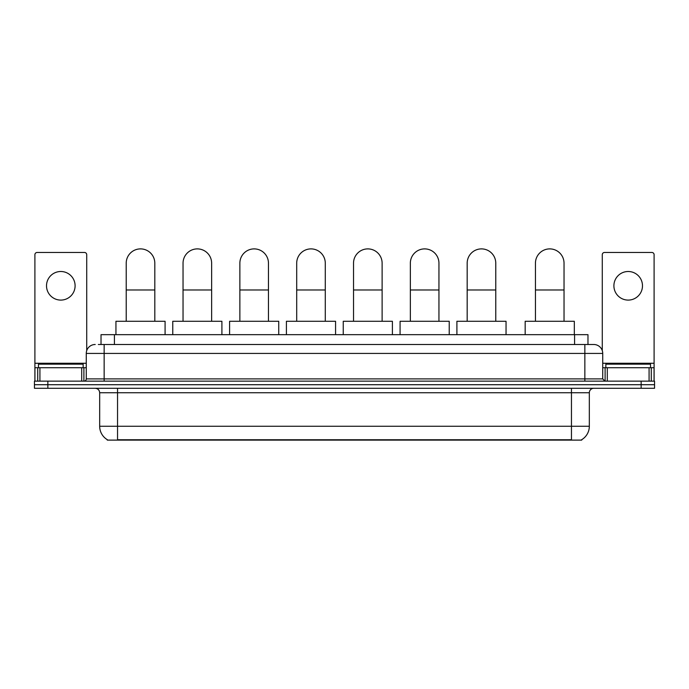 <?xml version="1.0" encoding="UTF-8"?>
<svg xmlns="http://www.w3.org/2000/svg" width="689" height="689" viewBox="0 0 689 689"><rect width="100%" height="100%" fill="white"/><g stroke="black" fill="none" stroke-linecap="round" stroke-linejoin="round"><path stroke-width="1.03" d="M101.025 344.5L101.025 334.673L587.975 334.673L587.975 344.5M581.731 439.668L581.731 440.107L107.269 440.107L107.269 439.668M107.406 439.746A15.64 15.64 0 0 1 99.672 426.258L117.543 426.258L117.543 439.746L571.457 439.746L571.457 426.258L589.328 426.258L589.328 392.747A4.47 4.47 0 0 1 593.789 388.286M99.672 426.258L99.672 392.747C99.414 390.034 97.924 388.544 95.211 388.286M581.594 439.746A15.64 15.64 0 0 0 589.328 426.258M47.851 381.138L654.55 381.138L654.55 384.712L34.45 384.712L34.45 388.286L47.851 388.286L47.851 384.712L34.45 384.712L34.45 381.138L47.851 381.138L47.851 384.712L654.55 384.712L654.55 388.286L47.851 388.286M98.544 344.5L593.789 344.5A8.931 8.931 0 0 1 602.729 353.431L602.729 378.898L604.959 381.138M98.338 344.5L104.142 344.5L104.142 353.431L86.271 353.431L86.271 378.898A2.231 2.231 0 0 1 84.041 381.138M95.211 344.5A8.931 8.931 0 0 0 86.271 353.431M602.729 353.431L584.858 353.431L584.858 344.5L593.789 344.5M83.145 367.728L83.145 364.154L38.472 364.154L38.472 367.728M60.813 271.5A14.297 14.297 0 0 0 46.516 285.797A14.297 14.297 0 0 0 60.813 300.094A14.297 14.297 0 0 0 75.101 285.797A14.297 14.297 0 0 0 60.813 271.5M81.698 381.138L81.698 367.728L39.919 367.728L39.919 381.138M86.719 350.649L86.719 254.697A2.231 2.231 0 0 0 84.489 252.467L37.128 252.467A2.231 2.231 0 0 0 34.898 254.697L34.898 367.728L39.919 367.728M81.698 367.728L86.271 367.728M34.898 381.138L34.898 367.728M650.528 367.728L650.528 364.154L605.855 364.154L605.855 367.728M126.216 321.272L126.216 263.189A14.297 14.297 0 0 1 140.513 248.893A14.297 14.297 0 0 1 154.81 263.189A14.297 14.297 0 0 0 140.513 248.893M154.81 321.272L154.81 263.189M165.084 334.673L165.084 321.272L115.941 321.272L115.941 334.673M183.041 321.272L183.041 263.189A14.297 14.297 0 0 1 197.338 248.893A14.297 14.297 0 0 1 211.635 263.189A14.297 14.297 0 0 0 197.338 248.893M211.635 321.272L211.635 263.189M221.91 334.673L221.91 321.272L172.767 321.272L172.767 334.673M239.867 321.272L239.867 263.189A14.297 14.297 0 0 1 254.163 248.893A14.297 14.297 0 0 1 268.46 263.189A14.297 14.297 0 0 0 254.163 248.893M268.46 321.272L268.46 263.189M278.735 334.673L278.735 321.272L229.592 321.272L229.592 334.673M296.701 321.272L296.701 263.189A14.297 14.297 0 0 1 310.997 248.893A14.297 14.297 0 0 1 325.286 263.189A14.297 14.297 0 0 0 310.997 248.893M325.286 321.272L325.286 263.189M335.569 334.673L335.569 321.272L286.417 321.272L286.417 334.673M353.526 321.272L353.526 263.189A14.297 14.297 0 0 1 367.823 248.893A14.297 14.297 0 0 1 382.119 263.189A14.297 14.297 0 0 0 367.823 248.893M382.119 321.272L382.119 263.189M392.394 334.673L392.394 321.272L343.251 321.272L343.251 334.673M410.351 321.272L410.351 263.189A14.297 14.297 0 0 1 424.648 248.893A14.297 14.297 0 0 1 438.945 263.189A14.297 14.297 0 0 0 424.648 248.893M438.945 321.272L438.945 263.189M449.219 334.673L449.219 321.272L400.076 321.272L400.076 334.673M467.176 321.272L467.176 263.189A14.297 14.297 0 0 1 481.473 248.893A14.297 14.297 0 0 1 495.77 263.189A14.297 14.297 0 0 0 481.473 248.893M495.77 321.272L495.77 263.189M506.045 334.673L506.045 321.272L456.902 321.272L456.902 334.673M535.448 321.272L535.448 263.189A14.297 14.297 0 0 1 549.744 248.893A14.297 14.297 0 0 1 564.033 263.189A14.297 14.297 0 0 0 549.744 248.893M564.033 321.272L564.033 263.189M574.316 334.673L574.316 321.272L525.173 321.272L525.173 334.673M628.187 271.5A14.297 14.297 0 0 0 613.899 285.797A14.297 14.297 0 0 0 628.187 300.094A14.297 14.297 0 0 0 642.484 285.797A14.297 14.297 0 0 0 628.187 271.5M649.081 381.138L649.081 367.728L607.302 367.728L607.302 381.138M649.081 367.728L654.102 367.728L654.102 254.697A2.231 2.231 0 0 0 651.872 252.467L604.511 252.467A2.231 2.231 0 0 0 602.281 254.697L602.281 350.649M602.729 367.728L607.302 367.728M654.102 367.728L654.102 381.138M569.665 440.107L569.665 439.668M119.335 440.107L119.335 439.668M114.426 344.5L114.426 334.673M574.574 344.5L574.574 334.673M571.457 388.286L571.457 392.747L99.672 392.747M589.328 392.747L571.457 392.747L571.457 426.258L117.543 426.258L117.543 388.286M641.149 388.286L641.149 381.138M104.142 381.138L104.142 378.898L602.729 378.898M86.271 378.898L104.142 378.898L104.142 353.431L584.858 353.431L584.858 381.138M86.271 363.267L34.898 363.267M83.894 367.728L83.894 381.138M34.932 367.728L34.932 381.138M37.723 381.138L37.723 367.728M126.216 289.991L154.81 289.991M183.041 289.991L211.635 289.991M239.867 289.991L268.46 289.991M296.701 289.991L325.286 289.991M353.526 289.991L382.119 289.991M410.351 289.991L438.945 289.991M467.176 289.991L495.77 289.991M535.448 289.991L564.033 289.991M654.102 363.267L602.729 363.267M654.068 381.138L654.068 367.728M651.277 367.728L651.277 381.138M605.106 381.138L605.106 367.728"/></g></svg>
